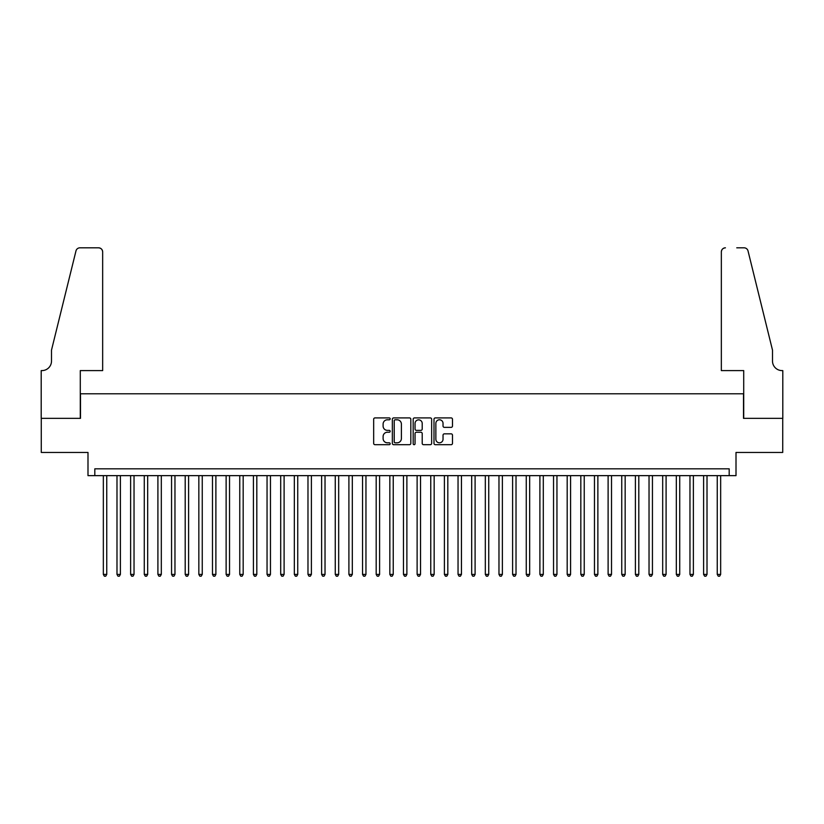 <?xml version="1.0" encoding="UTF-8"?>
<svg xmlns="http://www.w3.org/2000/svg" width="824" height="824" viewBox="0 0 824 824"><rect width="100%" height="100%" fill="white"/><g stroke="black" fill="none" stroke-linecap="round" stroke-linejoin="round"><path stroke-width="1.24" d="M390.174 418.849A0.937 0.937 0 0 0 389.237 417.912L375.013 417.912A1.339 1.339 0 0 0 373.663 419.251L373.663 443.353A1.339 1.339 0 0 0 375.013 444.692L389.237 444.692A0.937 0.937 0 0 0 390.174 443.755A0.937 0.937 0 0 0 389.237 442.818L387.393 442.818A4.285 4.285 0 0 1 383.108 438.533L383.108 436.524A4.285 4.285 0 0 1 387.393 432.239L389.237 432.239A0.937 0.937 0 0 0 390.174 431.302A0.937 0.937 0 0 0 389.237 430.365L387.393 430.365A4.285 4.285 0 0 1 383.108 426.08L383.108 424.072A4.285 4.285 0 0 1 387.393 419.787L389.237 419.787A0.937 0.937 0 0 0 390.174 418.849M451.14 427.357A1.339 1.339 0 0 0 452.479 426.018L452.479 419.251A1.339 1.339 0 0 0 451.14 417.912L435.329 417.912A1.339 1.339 0 0 0 433.991 419.251L433.991 443.353A1.339 1.339 0 0 0 435.329 444.692L451.14 444.692A1.339 1.339 0 0 0 452.479 443.353L452.479 435.185A1.339 1.339 0 0 0 451.14 433.846L444.373 433.846A1.339 1.339 0 0 0 443.034 435.185L443.034 439.233A3.584 3.584 0 0 1 439.45 442.818A3.584 3.584 0 0 1 435.865 439.233L435.865 423.371A3.584 3.584 0 0 1 439.45 419.787A3.584 3.584 0 0 1 443.034 423.371L443.034 426.018A1.339 1.339 0 0 0 444.373 427.357L451.14 427.357M729.189 475.644L736.007 475.644L736.007 452.448L782.728 452.448L782.728 418.345L743.506 418.345L743.506 393.79L80.495 393.79L80.495 418.345L41.272 418.345L41.272 452.448L87.993 452.448L87.993 475.644L729.189 475.644L729.189 468.825L94.811 468.825L94.811 475.644M410.826 419.251A1.339 1.339 0 0 0 409.487 417.912L393.687 417.912A1.339 1.339 0 0 0 392.348 419.251L392.348 443.353A1.339 1.339 0 0 0 393.687 444.692L409.487 444.692A1.339 1.339 0 0 0 410.826 443.353L410.826 419.251M414.513 417.912L430.313 417.912A1.339 1.339 0 0 1 431.652 419.251L431.652 443.353A1.339 1.339 0 0 1 430.313 444.692L423.546 444.692A1.339 1.339 0 0 1 422.207 443.353L422.207 433.579A1.339 1.339 0 0 0 420.868 432.239L416.388 432.239A1.339 1.339 0 0 0 415.049 433.579L415.049 443.755A0.937 0.937 0 0 1 414.112 444.692A0.937 0.937 0 0 1 413.174 443.755L413.174 419.251A1.339 1.339 0 0 1 414.513 417.912M395.159 419.787A0.937 0.937 0 0 0 394.222 420.724L394.222 441.88A0.937 0.937 0 0 0 395.159 442.818L397.106 442.818A4.285 4.285 0 0 0 401.391 438.533L401.391 424.072A4.285 4.285 0 0 0 397.106 419.787L395.159 419.787M422.207 423.433A3.584 3.584 0 0 0 418.633 419.859A3.584 3.584 0 0 0 415.049 423.433L415.049 429.026A1.339 1.339 0 0 0 416.388 430.365L420.868 430.365A1.339 1.339 0 0 0 422.207 429.026L422.207 423.433M103.34 475.644L103.34 574.41L106.749 574.41L106.749 475.644M106.749 574.41L105.73 576.182L104.36 576.182L103.34 574.41M102.66 370.594L102.66 251.907A4.089 4.089 0 0 0 98.571 247.818L79.949 247.818A4.089 4.089 0 0 0 75.973 250.929L51.5 350.128L51.5 361.046A9.548 9.548 0 0 1 41.952 370.594L41.2 370.594L41.2 418.345L80.288 418.345L80.288 370.594L102.66 370.594L102.66 251.907C102.403 249.435 101.033 248.076 98.571 247.818L87.241 247.818M75.973 250.929C77.013 248.683 77.013 248.683 75.973 250.929C77.013 248.683 77.013 248.683 75.973 250.929M51.5 361.046A9.548 9.548 0 0 1 41.952 370.594M721.34 370.594L721.34 251.907L721.34 370.594L743.712 370.594L743.712 418.345L782.8 418.345L782.8 370.594L782.048 370.594A9.548 9.548 0 0 1 772.5 361.046A9.548 9.548 0 0 0 782.048 370.594M765.002 319.712L748.027 250.929L772.5 350.128L772.5 361.046M736.759 247.818L744.051 247.818A4.089 4.089 0 0 1 748.027 250.929C746.987 248.683 746.987 248.683 748.027 250.929C746.987 248.683 746.987 248.683 748.027 250.929M725.429 247.818A4.089 4.089 0 0 0 721.34 251.907C721.597 249.435 722.967 248.076 725.429 247.818M116.987 475.644L116.987 574.41L120.397 574.41L120.397 475.644M120.397 574.41L119.367 576.182L118.007 576.182L116.987 574.41M130.625 475.644L130.625 574.41L134.034 574.41L134.034 475.644M134.034 574.41L133.014 576.182L131.644 576.182L130.625 574.41M144.272 475.644L144.272 574.41L147.681 574.41L147.681 475.644M147.681 574.41L146.651 576.182L145.292 576.182L144.272 574.41M157.909 475.644L157.909 574.41L161.319 574.41L161.319 475.644M161.319 574.41L160.299 576.182L158.929 576.182L157.909 574.41M171.557 475.644L171.557 574.41L174.966 574.41L174.966 475.644M174.966 574.41L173.936 576.182L172.577 576.182L171.557 574.41M185.194 475.644L185.194 574.41L188.603 574.41L188.603 475.644M188.603 574.41L187.584 576.182L186.214 576.182L185.194 574.41M198.842 475.644L198.842 574.41L202.251 574.41L202.251 475.644M202.251 574.41L201.221 576.182L199.861 576.182L198.842 574.41M212.479 475.644L212.479 574.41L215.888 574.41L215.888 475.644M215.888 574.41L214.868 576.182L213.498 576.182L212.479 574.41M226.126 475.644L226.126 574.41L229.536 574.41L229.536 475.644M229.536 574.41L228.506 576.182L227.146 576.182L226.126 574.41M239.763 475.644L239.763 574.41L243.173 574.41L243.173 475.644M243.173 574.41L242.153 576.182L240.783 576.182L239.763 574.41M253.411 475.644L253.411 574.41L256.82 574.41L256.82 475.644M256.82 574.41L255.79 576.182L254.431 576.182L253.411 574.41M267.048 475.644L267.048 574.41L270.457 574.41L270.457 475.644M270.457 574.41L269.438 576.182L268.068 576.182L267.048 574.41M280.696 475.644L280.696 574.41L284.105 574.41L284.105 475.644M284.105 574.41L283.075 576.182L281.715 576.182L280.696 574.41M294.333 475.644L294.333 574.41L297.742 574.41L297.742 475.644M297.742 574.41L296.722 576.182L295.353 576.182L294.333 574.41M307.98 475.644L307.98 574.41L311.39 574.41L311.39 475.644M311.39 574.41L310.36 576.182L309 576.182L307.98 574.41M321.618 475.644L321.618 574.41L325.027 574.41L325.027 475.644M325.027 574.41L324.007 576.182L322.648 576.182L321.618 574.41M335.265 475.644L335.265 574.41L338.674 574.41L338.674 475.644M338.674 574.41L337.644 576.182L336.285 576.182L335.265 574.41M348.902 475.644L348.902 574.41L352.312 574.41L352.312 475.644M352.312 574.41L351.292 576.182L349.932 576.182L348.902 574.41M362.55 475.644L362.55 574.41L365.959 574.41L365.959 475.644M365.959 574.41L364.929 576.182L363.569 576.182L362.55 574.41M376.187 475.644L376.187 574.41L379.596 574.41L379.596 475.644M379.596 574.41L378.577 576.182L377.217 576.182L376.187 574.41M389.834 475.644L389.834 574.41L393.244 574.41L393.244 475.644M393.244 574.41L392.214 576.182L390.854 576.182L389.834 574.41M403.472 475.644L403.472 574.41L406.881 574.41L406.881 475.644M406.881 574.41L405.861 576.182L404.502 576.182L403.472 574.41M417.119 475.644L417.119 574.41L420.528 574.41L420.528 475.644M420.528 574.41L419.498 576.182L418.139 576.182L417.119 574.41M430.756 475.644L430.756 574.41L434.166 574.41L434.166 475.644M434.166 574.41L433.146 576.182L431.786 576.182L430.756 574.41M444.404 475.644L444.404 574.41L447.813 574.41L447.813 475.644M447.813 574.41L446.783 576.182L445.423 576.182L444.404 574.41M458.041 475.644L458.041 574.41L461.45 574.41L461.45 475.644M461.45 574.41L460.431 576.182L459.071 576.182L458.041 574.41M471.688 475.644L471.688 574.41L475.098 574.41L475.098 475.644M475.098 574.41L474.068 576.182L472.708 576.182L471.688 574.41M485.326 475.644L485.326 574.41L488.735 574.41L488.735 475.644M488.735 574.41L487.715 576.182L486.356 576.182L485.326 574.41M498.973 475.644L498.973 574.41L502.382 574.41L502.382 475.644M502.382 574.41L501.353 576.182L499.993 576.182L498.973 574.41M512.61 475.644L512.61 574.41L516.02 574.41L516.02 475.644M516.02 574.41L515 576.182L513.64 576.182L512.61 574.41M526.258 475.644L526.258 574.41L529.667 574.41L529.667 475.644M529.667 574.41L528.648 576.182L527.278 576.182L526.258 574.41M539.895 475.644L539.895 574.41L543.304 574.41L543.304 475.644M543.304 574.41L542.285 576.182L540.925 576.182L539.895 574.41M553.543 475.644L553.543 574.41L556.952 574.41L556.952 475.644M556.952 574.41L555.932 576.182L554.562 576.182L553.543 574.41M567.18 475.644L567.18 574.41L570.589 574.41L570.589 475.644M570.589 574.41L569.569 576.182L568.21 576.182L567.18 574.41M580.827 475.644L580.827 574.41L584.237 574.41L584.237 475.644M584.237 574.41L583.217 576.182L581.847 576.182L580.827 574.41M594.465 475.644L594.465 574.41L597.874 574.41L597.874 475.644M597.874 574.41L596.854 576.182L595.495 576.182L594.465 574.41M608.112 475.644L608.112 574.41L611.521 574.41L611.521 475.644M611.521 574.41L610.502 576.182L609.132 576.182L608.112 574.41M621.749 475.644L621.749 574.41L625.159 574.41L625.159 475.644M625.159 574.41L624.139 576.182L622.779 576.182L621.749 574.41M635.397 475.644L635.397 574.41L638.806 574.41L638.806 475.644M638.806 574.41L637.786 576.182L636.416 576.182L635.397 574.41M649.034 475.644L649.034 574.41L652.443 574.41L652.443 475.644M652.443 574.41L651.424 576.182L650.064 576.182L649.034 574.41M662.681 475.644L662.681 574.41L666.091 574.41L666.091 475.644M666.091 574.41L665.071 576.182L663.701 576.182L662.681 574.41M676.319 475.644L676.319 574.41L679.728 574.41L679.728 475.644M679.728 574.41L678.708 576.182L677.349 576.182L676.319 574.41M689.966 475.644L689.966 574.41L693.375 574.41L693.375 475.644M693.375 574.41L692.356 576.182L690.986 576.182L689.966 574.41M703.603 475.644L703.603 574.41L707.013 574.41L707.013 475.644M707.013 574.41L705.993 576.182L704.633 576.182L703.603 574.41M717.251 475.644L717.251 574.41L720.66 574.41L720.66 475.644M720.66 574.41L719.64 576.182L718.271 576.182L717.251 574.41"/></g></svg>

